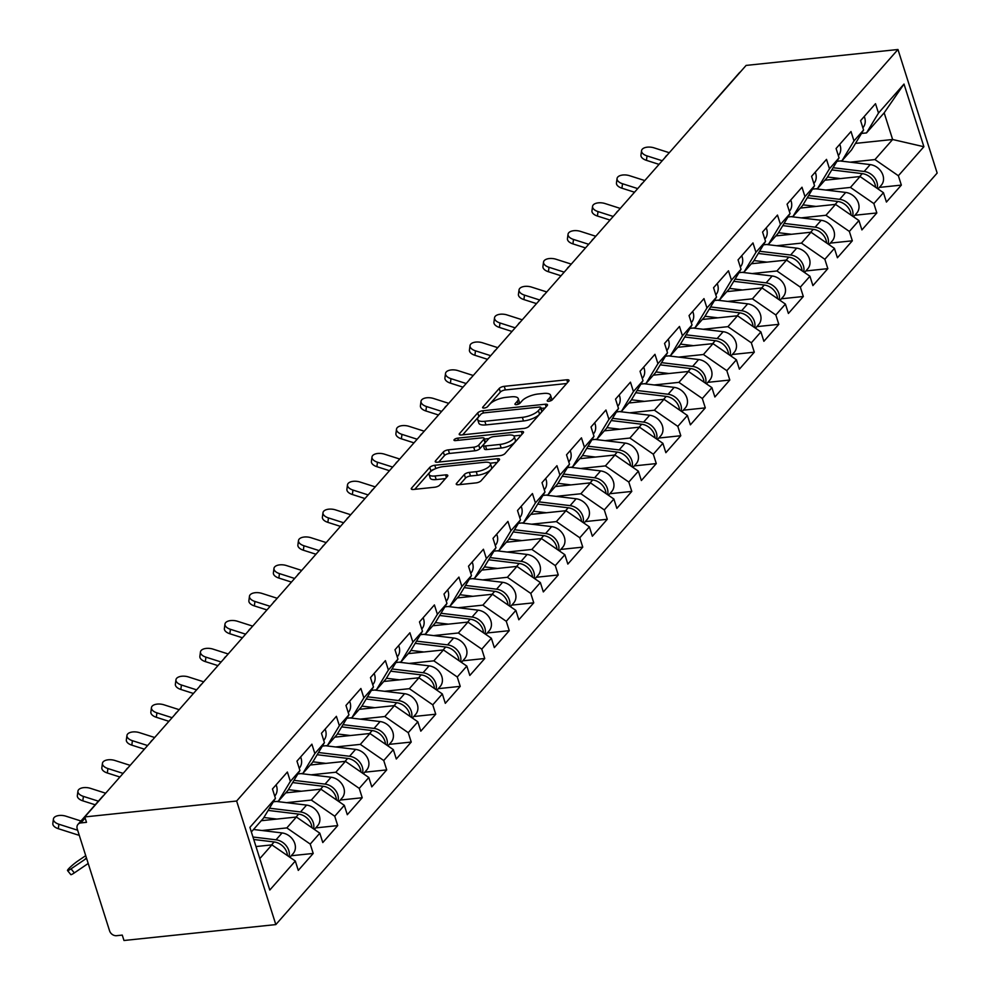 <?xml version="1.0" encoding="UTF-8"?>
<svg xmlns="http://www.w3.org/2000/svg" width="990" height="990" viewBox="0 0 990 990"><rect width="100%" height="100%" fill="white"/><g stroke="black" fill="none" stroke-linecap="round" stroke-linejoin="round"><path stroke-width="1.49" d="M548.819 401.272A2.772 0.978 -17.6 0 0 552.333 399.787L568.718 381.175A3.96 1.398 -17.6 0 0 569.015 380.333A3.96 1.398 -17.6 0 0 566.775 379.789L504.244 386.335A3.96 1.398 -17.6 0 0 499.22 388.451L482.848 407.076A2.772 0.978 -17.6 0 0 482.625 407.657A2.772 0.978 -17.6 0 0 484.197 408.041A2.772 0.978 -17.6 0 0 487.711 406.556L489.827 404.155A12.684 4.467 -17.6 0 1 505.878 397.374L511.088 396.829A12.684 4.467 -17.6 0 1 518.24 398.611A12.684 4.467 -17.6 0 1 517.275 401.272L515.159 403.685A2.772 0.978 -17.6 0 0 514.949 404.267A2.772 0.978 -17.6 0 0 516.508 404.65A2.772 0.978 -17.6 0 0 520.022 403.178L522.138 400.764A12.684 4.467 -17.6 0 1 538.189 393.995L543.399 393.451A12.684 4.467 -17.6 0 1 550.551 395.22A12.684 4.467 -17.6 0 1 549.586 397.893L547.47 400.294A2.772 0.978 -17.6 0 0 547.26 400.888A2.772 0.978 -17.6 0 0 548.819 401.272M456.563 483.355A3.96 1.398 -17.6 0 0 456.254 484.184A3.96 1.398 -17.6 0 0 458.494 484.741L476.042 482.897A3.96 1.398 -17.6 0 0 481.053 480.781L499.245 460.103A3.96 1.398 -17.6 0 0 499.554 459.273A3.96 1.398 -17.6 0 0 497.314 458.717L434.783 465.275A3.96 1.398 -17.6 0 0 429.759 467.391L411.568 488.07A3.96 1.398 -17.6 0 0 411.271 488.899A3.96 1.398 -17.6 0 0 413.498 489.456L434.697 487.229A3.96 1.398 -17.6 0 0 439.709 485.112L447.492 476.264A3.96 1.398 -17.6 0 0 447.802 475.435A3.96 1.398 -17.6 0 0 445.562 474.878L435.055 475.98A10.605 3.725 -17.6 0 1 429.078 474.495A10.605 3.725 -17.6 0 1 433.175 469.805A10.605 3.725 -17.6 0 1 443.31 466.612L484.481 462.293A10.605 3.725 -17.6 0 1 490.458 463.778A10.605 3.725 -17.6 0 1 486.362 468.468A10.605 3.725 -17.6 0 1 476.227 471.661L469.359 472.391A3.96 1.398 -17.6 0 0 464.347 474.507L456.563 483.355L456.984 484.692M84.781 816.936L746.113 65.414L897.967 49.5L236.635 801.021L84.781 816.936L86.501 822.331L80.834 822.925A6.051 4.901 -138.7 0 0 78 824.336A6.051 4.901 -138.7 0 0 77.232 828.89L109.581 930.848A6.051 4.901 -138.7 0 0 116.597 935.686L122.265 935.092L123.985 940.5L275.826 924.586L236.635 801.021M523.995 428.41A3.96 1.398 -17.6 0 0 529.007 426.294L547.198 405.615A3.96 1.398 -17.6 0 0 547.507 404.786A3.96 1.398 -17.6 0 0 545.267 404.229L482.736 410.776A3.96 1.398 -17.6 0 0 477.712 412.892L459.521 433.571A3.96 1.398 -17.6 0 0 459.224 434.412A3.96 1.398 -17.6 0 0 461.451 434.957L523.995 428.41M523.227 432.865L505.036 453.531A3.96 1.398 -17.6 0 1 500.012 455.647L437.481 462.206A3.96 1.398 -17.6 0 1 435.241 461.649A3.96 1.398 -17.6 0 1 435.55 460.82L443.334 451.972A3.96 1.398 -17.6 0 1 448.346 449.856L473.715 447.195A3.96 1.398 -17.6 0 0 478.727 445.079L483.887 439.214A3.96 1.398 -17.6 0 0 484.197 438.372A3.96 1.398 -17.6 0 0 481.957 437.828L455.561 440.587A2.772 0.978 -17.6 0 1 453.989 440.204A2.772 0.978 -17.6 0 1 455.066 438.978A2.772 0.978 -17.6 0 1 457.714 438.137L521.297 431.479A3.96 1.398 -17.6 0 1 523.524 432.024A3.96 1.398 -17.6 0 1 523.227 432.865M275.826 924.586L937.159 173.064L897.967 49.5M291.246 855.744L313.211 853.442L310.229 844.074L286.828 827.912L262.041 830.511M313.211 853.442L298.287 870.396L295.317 861.028L269.787 890.047L249.901 827.355L275.43 798.348L272.46 788.981L287.385 772.027L290.355 781.395L299.933 770.505L296.963 761.137L311.887 744.183L314.857 753.538L324.435 742.661L321.465 733.293L336.39 716.327L339.36 725.695L348.938 714.805L345.968 705.437L360.892 688.483L363.862 697.851L373.453 686.961L370.483 677.593L385.407 660.639L388.377 670.007L397.955 659.117L394.985 649.749L409.91 632.783L412.88 642.151L422.458 631.261L419.488 621.893L434.412 604.939L437.382 614.307L446.96 603.417L443.99 594.05L458.914 577.096L461.885 586.464L471.475 575.574L468.505 566.206L483.429 549.24L486.399 558.607L495.978 547.718L493.008 538.362L507.932 521.396L510.902 530.764L520.48 519.874L517.51 510.506L532.434 493.552L535.404 502.92L544.983 492.03L542.013 482.662L556.937 465.708L559.907 475.076L569.498 464.186L566.528 454.818L581.452 437.852L584.422 447.22L594 436.33L591.03 426.962L605.954 410.009L608.924 419.376L618.503 408.486L615.533 399.118L630.457 382.165L633.427 391.533L643.005 380.643L640.035 371.275L654.959 354.309L657.929 363.677L667.52 352.786L664.55 343.431L679.474 326.465L682.444 335.833L692.022 324.943L689.052 315.575L703.977 298.621L706.947 307.989L716.525 297.099L713.555 287.731L728.479 270.777L731.449 280.133L741.027 269.255L738.057 259.887L752.982 242.921L755.952 252.289L765.542 241.399L762.572 232.031L777.484 215.078L780.466 224.445L790.045 213.555L787.075 204.188L801.999 187.234L804.969 196.602L814.547 185.712L811.577 176.344L826.502 159.378L829.471 168.746L839.05 157.856L836.08 148.5L851.004 131.534L853.974 140.902L863.565 130.012L860.595 120.644L875.507 103.69L878.489 113.058L904.006 84.051L923.893 146.73L898.363 175.737L874.962 159.576L850.175 162.174M879.368 187.407L901.346 185.105L898.363 175.737M901.346 185.105L886.421 202.059L883.451 192.704L873.861 203.581L850.447 187.432L825.672 190.031M854.865 215.251L876.831 212.949L873.861 203.581M876.831 212.949L861.906 229.915L858.936 220.547L849.358 231.437L825.945 215.276L801.158 217.874M830.363 243.107L852.328 240.805L849.358 231.437M852.328 240.805L837.404 257.759L834.434 248.391L824.856 259.281L801.442 243.119L776.655 245.718M805.86 270.951L827.826 268.649L824.856 259.281M827.826 268.649L812.901 285.603L809.931 276.235L800.341 287.125L776.94 270.975L752.152 273.562M781.345 298.794L803.323 296.493L800.341 287.125M803.323 296.493L788.399 313.459L785.429 304.091L775.838 314.981L752.425 298.819L727.65 301.418M756.843 326.638L778.808 324.336L775.838 314.981M778.808 324.336L763.884 341.303L760.914 331.935L751.336 342.825L727.922 326.663L703.135 329.262M732.34 354.494L754.306 352.193L751.336 342.825M754.306 352.193L739.382 369.146L736.412 359.778L726.833 370.668L703.42 354.507L678.633 357.105M707.838 382.338L729.803 380.036L726.833 370.668M729.803 380.036L714.879 396.99L711.909 387.635L702.318 398.512L678.917 382.363L654.13 384.962M683.323 410.182L705.301 407.88L702.318 398.512M705.301 407.88L690.376 424.846L687.407 415.478L677.816 426.368L654.402 410.207L629.628 412.805M658.82 438.038L680.786 435.736L677.816 426.368M680.786 435.736L665.862 452.69L662.892 443.322L653.313 454.212L629.9 438.05L605.113 440.649M634.318 465.882L656.283 463.58L653.313 454.212M656.283 463.58L641.359 480.534L638.389 471.166L628.811 482.056L605.397 465.906L580.61 468.493M609.815 493.725L631.781 491.424L628.811 482.056M631.781 491.424L616.857 508.39L613.887 499.022L604.296 509.912L580.895 493.75L556.108 496.349M585.313 521.582L607.278 519.28L604.296 509.912M607.278 519.28L592.354 536.234L589.384 526.866L579.793 537.756L556.38 521.594L531.605 524.193M560.798 549.425L582.764 547.124L579.793 537.756M582.764 547.124L567.839 564.077L564.869 554.709L555.291 565.599L531.878 549.438L507.09 552.036M536.295 577.269L558.261 574.967L555.291 565.599M558.261 574.967L543.337 591.921L540.367 582.566L530.788 593.443L507.375 577.294L482.588 579.893M511.793 605.113L533.759 602.811L530.788 593.443M533.759 602.811L518.834 619.777L515.864 610.409L506.274 621.299L482.873 605.138L458.085 607.736M487.29 632.969L509.256 630.667L506.274 621.299M509.256 630.667L494.332 647.621L491.362 638.253L481.771 649.143L458.358 632.981L433.583 635.58M462.775 660.813L484.741 658.511L481.771 649.143M484.741 658.511L469.817 675.465L466.847 666.097L457.269 676.987L433.855 660.837L409.08 663.424M438.273 688.656L460.239 686.355L457.269 676.987M460.239 686.355L445.314 703.321L442.344 693.953L432.766 704.843L409.353 688.681L384.565 691.28M413.771 716.513L435.736 714.211L432.766 704.843M435.736 714.211L420.812 731.165L417.842 721.797L408.251 732.687L384.85 716.525L360.063 719.124M389.268 744.356L411.234 742.054L408.251 732.687M411.234 742.054L396.309 759.008L393.339 749.64L383.749 760.53L360.335 744.381L335.561 746.967M364.753 772.2L386.719 769.898L383.749 760.53M386.719 769.898L371.795 786.864L368.825 777.496L359.246 788.387L335.833 772.225L311.058 774.824M340.251 800.044L362.216 797.742L359.246 788.387M362.216 797.742L347.292 814.708L344.322 805.34L334.744 816.23L311.33 800.068L286.543 802.667M315.748 827.9L337.714 825.598L334.744 816.23M337.714 825.598L322.789 842.552L319.82 833.184L310.229 844.074M273.351 801.789L278.363 801.257L290.355 781.395M299.933 770.505L287.954 790.366L278.363 801.257M286.828 827.912L296.406 817.022L261.249 820.71M319.82 833.184L296.406 817.022M297.866 773.933L302.866 773.413L314.857 753.538M324.435 742.661L312.456 762.523L302.866 773.413M311.33 800.068L320.909 789.179L285.751 792.866M344.322 805.34L320.909 789.179M322.369 746.089L327.381 745.569L339.36 725.695M348.938 714.805L336.959 734.679L327.381 745.569M335.833 772.225L345.411 761.335L310.254 765.023M368.825 777.496L345.411 761.335M346.871 718.245L351.883 717.713L363.862 697.851M373.453 686.961L361.461 706.823L351.883 717.713M360.335 744.381L369.926 733.491L334.769 737.166M393.339 749.64L369.926 733.491M371.374 690.389L376.386 689.869L388.377 670.007M397.955 659.117L385.976 678.979L376.386 689.869M384.85 716.525L394.428 705.635L359.271 709.323M417.842 721.797L394.428 705.635M395.889 662.545L400.888 662.025L412.88 642.151M422.458 631.261L410.479 651.135L400.888 662.025M409.353 688.681L418.931 677.791L383.774 681.479M442.344 693.953L418.931 677.791M420.391 634.701L425.403 634.169L437.382 614.307M446.96 603.417L434.981 623.279L425.403 634.169M433.855 660.837L443.433 649.947L408.276 653.623M466.847 666.097L443.433 649.947M444.894 606.858L449.906 606.326L461.885 586.464M471.475 575.574L459.484 595.436L449.906 606.326M458.358 632.981L467.948 622.091L432.791 625.779M491.362 638.253L467.948 622.091M469.396 579.001L474.408 578.482L486.399 558.607M495.978 547.718L483.999 567.592L474.408 578.482M482.873 605.138L492.451 594.248L457.293 597.935M515.864 610.409L492.451 594.248M493.911 551.158L498.911 550.638L510.902 530.764M520.48 519.874L508.501 539.748L498.911 550.638M507.375 577.294L516.953 566.404L481.796 570.091M540.367 582.566L516.953 566.404M518.413 523.314L523.425 522.782L535.404 502.92M544.983 492.03L533.004 511.892L523.425 522.782M531.878 549.438L541.456 538.56L506.298 542.235M564.869 554.709L541.456 538.56M542.916 495.458L547.928 494.938L559.907 475.076M569.498 464.186L557.506 484.048L547.928 494.938M556.38 521.594L565.971 510.704L530.813 514.392M589.384 526.866L565.971 510.704M567.418 467.614L572.43 467.094L584.422 447.22M594 436.33L582.021 456.204L572.43 467.094M580.895 493.75L590.473 482.86L555.316 486.548M613.887 499.022L590.473 482.86M591.933 439.77L596.933 439.238L608.924 419.376M618.503 408.486L606.524 428.348L596.933 439.238M605.397 465.906L614.976 455.016L579.818 458.692M638.389 471.166L614.976 455.016M616.436 411.927L621.448 411.394L633.427 391.533M643.005 380.643L631.026 400.505L621.448 411.394M629.9 438.05L639.478 427.16L604.321 430.848M662.892 443.322L639.478 427.16M640.938 384.071L645.95 383.551L657.929 363.677M667.52 352.786L655.529 372.661L645.95 383.551M654.402 410.207L663.993 399.317L628.836 403.004M687.407 415.478L663.993 399.317M665.441 356.227L670.453 355.695L682.444 335.833M692.022 324.943L680.043 344.817L670.453 355.695M678.917 382.363L688.495 371.473L653.338 375.161M711.909 387.635L688.495 371.473M689.956 328.383L694.955 327.851L706.947 307.989M716.525 297.099L704.546 316.961L694.955 327.851M703.42 354.507L712.998 343.629L677.841 347.304M736.412 359.778L712.998 343.629M714.458 300.527L719.47 300.007L731.449 280.133M741.027 269.255L729.048 289.117L719.47 300.007M727.922 326.663L737.501 315.773L702.343 319.461M760.914 331.935L737.501 315.773M738.961 272.683L743.973 272.163L755.952 252.289M765.542 241.399L753.551 261.273L743.973 272.163M752.425 298.819L762.015 287.929L726.858 291.617M785.429 304.091L762.015 287.929M763.463 244.839L768.475 244.307L780.466 224.445M790.045 213.555L778.066 233.417L768.475 244.307M776.94 270.975L786.518 260.085L751.361 263.761M809.931 276.235L786.518 260.085M787.978 216.983L792.978 216.463L804.969 196.602M814.547 185.712L802.568 205.574L792.978 216.463M801.442 243.119L811.02 232.229L775.863 235.917M834.434 248.391L811.02 232.229M812.481 189.139L817.493 188.62L829.471 168.746M839.05 157.856L827.071 177.73L817.493 188.62M825.945 215.276L835.523 204.386L800.365 208.073M858.936 220.547L835.523 204.386M836.983 161.296L841.995 160.764L853.974 140.902M863.565 130.012L851.573 149.886L841.995 160.764M850.447 187.432L860.038 176.542L824.88 180.217M883.451 192.704L860.038 176.542M715.968 99.668A6.051 4.901 41.3 0 0 714.99 100.485L739.332 72.815A6.051 4.901 41.3 0 1 740.322 71.998M861.486 133.452L866.498 132.92L878.489 113.058M874.962 159.576L892.634 139.503L884.169 112.835L866.498 132.92M855.496 143.389L892.634 139.503L923.893 146.73M884.169 112.835L904.006 84.051M275.43 798.348L263.439 818.223L251.361 831.947M259.813 858.615L271.904 844.878L255.989 846.549M295.317 861.028L271.904 844.878M551.467 400.43A12.684 4.467 -17.6 0 0 551.702 398.821L550.551 395.22M519.156 403.821A12.684 4.467 -17.6 0 0 519.391 402.212L518.24 398.611M566.651 383.526L505.383 389.936A3.96 1.398 -17.6 0 0 500.371 392.052L487.266 406.94M479.358 416.048A3.96 1.398 -17.6 0 0 478.863 416.493L462.726 434.82M545.131 407.967L541.146 408.375M540.639 408.053A2.772 0.978 -17.6 0 0 540.862 407.472A2.772 0.978 -17.6 0 0 539.29 407.076L484.395 412.83A2.772 0.978 -17.6 0 0 480.88 414.315L478.653 416.852A12.684 4.467 -17.6 0 0 477.675 419.525A12.684 4.467 -17.6 0 0 484.828 421.295L522.361 417.359A12.684 4.467 -17.6 0 0 538.412 410.59L540.639 408.053L541.79 411.654A2.772 0.978 -17.6 0 0 542 411.073L540.862 407.472M477.675 419.525L478.826 423.126A12.684 4.467 -17.6 0 0 485.979 424.896L484.828 421.295M541.79 411.654L539.55 414.191A12.684 4.467 -17.6 0 1 523.5 420.973L485.979 424.896M438.756 462.07L444.473 455.573L443.334 451.972M484.197 438.372L485.335 441.973A3.96 1.398 -17.6 0 1 485.038 442.815L479.865 448.68A3.96 1.398 -17.6 0 1 474.854 450.796L449.485 453.457A3.96 1.398 -17.6 0 0 444.473 455.573M484.407 439.065L488.85 438.595M513.909 435.971L521.161 435.204M500.024 444.436A10.605 3.725 -17.6 0 0 510.159 441.243A10.605 3.725 -17.6 0 0 514.255 436.541A10.605 3.725 -17.6 0 0 508.278 435.068L493.775 436.578A3.96 1.398 -17.6 0 0 488.751 438.694L483.59 444.572A3.96 1.398 -17.6 0 0 483.293 445.401A3.96 1.398 -17.6 0 0 485.521 445.958L500.024 444.436L501.175 448.037A10.605 3.725 -17.6 0 0 511.31 444.844A10.605 3.725 -17.6 0 0 515.406 440.142L514.255 436.541M483.293 445.401L484.432 449.002A3.96 1.398 -17.6 0 0 486.672 449.559L485.521 445.958M501.175 448.037L486.672 449.559M490.458 463.778L491.597 467.379A10.605 3.725 -17.6 0 1 487.501 472.069A10.605 3.725 -17.6 0 1 477.366 475.274L470.51 475.992A3.96 1.398 -17.6 0 0 465.486 478.108L459.768 484.605M429.078 474.495L430.217 478.096A10.605 3.725 -17.6 0 0 436.194 479.581L435.055 475.98M445.426 478.615L436.194 479.581M434.424 469.161A3.96 1.398 -17.6 0 0 430.91 470.993L414.773 489.32M497.178 462.454L490.1 463.196M877.177 188.372A13.328 10.766 -138.7 0 0 864.159 171.468L833.11 167.718M878.019 188.954L881.261 185.266A13.328 10.766 -138.7 0 0 881.917 172.817A13.328 10.766 -138.7 0 0 870.21 164.6L840.139 160.962M875.581 187.271A13.328 10.766 -138.7 0 0 862.278 173.621L831.773 169.921M840.498 178.584L827.504 177.012M659.031 164.377L646.445 160.355A9.083 4.702 -172.5 0 1 640.963 155.145L641.557 150.69A9.083 4.702 7.5 0 0 647.027 155.9L662.223 160.751M669.29 152.72L654.093 147.869A9.083 4.702 7.5 0 0 641.557 150.69M864.245 116.486A13.328 10.766 41.3 0 1 862.971 127.623L862.847 127.772M852.675 216.216A13.328 10.766 -138.7 0 0 839.656 199.324L808.607 195.562M853.516 216.798L856.758 213.11A13.328 10.766 -138.7 0 0 857.414 200.673A13.328 10.766 -138.7 0 0 845.707 192.444L815.636 188.805M851.078 215.115A13.328 10.766 -138.7 0 0 837.775 201.465L807.271 197.777M815.995 206.427L803.001 204.856M828.16 244.06A13.328 10.766 -138.7 0 0 815.154 227.168L784.092 223.418M829.001 244.641L832.244 240.954A13.328 10.766 -138.7 0 0 832.899 228.517A13.328 10.766 -138.7 0 0 821.193 220.3L791.134 216.662M826.563 242.958A13.328 10.766 -138.7 0 0 813.26 229.309L782.768 225.621M791.493 234.284L778.487 232.712M803.657 271.916A13.328 10.766 -138.7 0 0 790.639 255.012L759.59 251.262M804.499 272.498L807.741 268.81A13.328 10.766 -138.7 0 0 808.397 256.361A13.328 10.766 -138.7 0 0 796.69 248.144L766.619 244.505M802.061 270.815A13.328 10.766 -138.7 0 0 788.758 257.153L758.266 253.465M766.978 262.127L753.984 260.556M779.155 299.76A13.328 10.766 -138.7 0 0 766.136 282.868L735.087 279.106M779.996 300.341L783.238 296.654A13.328 10.766 -138.7 0 0 783.894 284.217A13.328 10.766 -138.7 0 0 772.188 275.987L742.116 272.349M777.558 298.658A13.328 10.766 -138.7 0 0 764.255 285.009L733.751 281.321M742.475 289.971L729.482 288.399M754.652 327.603A13.328 10.766 -138.7 0 0 741.634 310.712L710.585 306.95M755.494 328.185L758.736 324.497A13.328 10.766 -138.7 0 0 759.392 312.06A13.328 10.766 -138.7 0 0 747.685 303.843L717.614 300.205M753.056 326.502A13.328 10.766 -138.7 0 0 739.753 312.852L709.248 309.165M717.973 317.827L704.979 316.256M634.528 192.221L621.93 188.199A9.083 4.702 -172.5 0 1 616.461 182.989L617.055 178.534A9.083 4.702 7.5 0 0 622.524 183.744L637.709 188.595M644.787 180.564L629.591 175.713A9.083 4.702 7.5 0 0 617.055 178.534M839.743 144.33A13.328 10.766 41.3 0 1 838.468 155.467L838.344 155.616M610.026 220.065L597.428 216.043A9.083 4.702 -172.5 0 1 591.958 210.833L592.552 206.39A9.083 4.702 7.5 0 0 598.022 211.588L613.206 216.451M620.272 208.42L605.088 203.556A9.083 4.702 7.5 0 0 592.552 206.39M815.24 172.186A13.328 10.766 41.3 0 1 813.966 183.311L813.842 183.459M585.511 247.921L572.925 243.887A9.083 4.702 -172.5 0 1 567.456 238.689L568.037 234.234A9.083 4.702 7.5 0 0 573.507 239.444L588.704 244.295M595.77 236.263L580.586 231.412A9.083 4.702 7.5 0 0 568.037 234.234M790.738 200.029A13.328 10.766 41.3 0 1 789.463 211.167L789.327 211.315M561.008 275.764L548.423 271.743A9.083 4.702 -172.5 0 1 542.941 266.533L543.535 262.078A9.083 4.702 7.5 0 0 549.005 267.288L564.201 272.139M571.267 264.107L556.071 259.256A9.083 4.702 7.5 0 0 543.535 262.078M766.223 227.873A13.328 10.766 41.3 0 1 764.948 239.011L764.824 239.159M536.506 303.608L523.908 299.586A9.083 4.702 -172.5 0 1 518.438 294.377L519.032 289.922A9.083 4.702 7.5 0 0 524.502 295.131L539.686 299.995M546.765 291.951L531.568 287.1A9.083 4.702 7.5 0 0 519.032 289.922M741.72 255.729A13.328 10.766 41.3 0 1 740.446 266.854L740.322 267.003M730.137 355.46A13.328 10.766 -138.7 0 0 717.131 338.555L686.07 334.806M730.979 356.029L734.234 352.341A13.328 10.766 -138.7 0 0 734.877 339.904A13.328 10.766 -138.7 0 0 723.17 331.687L693.111 328.049M728.541 354.346A13.328 10.766 -138.7 0 0 715.238 340.696L684.746 337.008M693.47 345.671L680.464 344.099M512.003 331.452L499.406 327.43A9.083 4.702 -172.5 0 1 493.936 322.22L494.53 317.778A9.083 4.702 7.5 0 0 500 322.988L515.184 327.839M522.25 319.807L507.066 314.944A9.083 4.702 7.5 0 0 494.53 317.778M717.218 283.573A13.328 10.766 41.3 0 1 715.943 294.711L715.82 294.847M705.635 383.303A13.328 10.766 -138.7 0 0 692.616 366.399L661.567 362.649M706.476 383.885L709.719 380.197A13.328 10.766 -138.7 0 0 710.375 367.748A13.328 10.766 -138.7 0 0 698.668 359.531L668.596 355.893M704.038 382.202A13.328 10.766 -138.7 0 0 690.735 368.552L660.243 364.852M668.955 373.515L655.962 371.943M487.488 359.308L474.903 355.286A9.083 4.702 -172.5 0 1 469.433 350.076L470.015 345.621A9.083 4.702 7.5 0 0 475.485 350.831L490.681 355.682M497.747 347.651L482.563 342.8A9.083 4.702 7.5 0 0 470.015 345.621M692.715 311.417A13.328 10.766 41.3 0 1 691.441 322.554L691.305 322.703M681.132 411.147A13.328 10.766 -138.7 0 0 668.114 394.255L637.065 390.493M681.974 411.729L685.216 408.041A13.328 10.766 -138.7 0 0 685.872 395.604A13.328 10.766 -138.7 0 0 674.165 387.375L644.094 383.736M679.536 410.046A13.328 10.766 -138.7 0 0 666.233 396.396L635.729 392.708M644.453 401.371L631.459 399.787M462.986 387.152L450.4 383.13A9.083 4.702 -172.5 0 1 444.918 377.92L445.512 373.465A9.083 4.702 7.5 0 0 450.982 378.675L466.179 383.526M473.245 375.495L458.048 370.644A9.083 4.702 7.5 0 0 445.512 373.465M668.201 339.261A13.328 10.766 41.3 0 1 666.926 350.398L666.802 350.547M656.63 438.991A13.328 10.766 -138.7 0 0 643.611 422.099L612.562 418.349M657.471 439.572L660.714 435.885A13.328 10.766 -138.7 0 0 661.37 423.448A13.328 10.766 -138.7 0 0 649.663 415.231L619.591 411.593M655.034 437.889A13.328 10.766 -138.7 0 0 641.73 424.24L611.226 420.552M619.95 429.214L606.957 427.643M438.483 414.996L425.886 410.974A9.083 4.702 -172.5 0 1 420.416 405.764L421.01 401.321A9.083 4.702 7.5 0 0 426.48 406.519L441.664 411.382M448.742 403.351L433.546 398.487A9.083 4.702 7.5 0 0 421.01 401.321M643.698 367.117A13.328 10.766 41.3 0 1 642.423 378.254L642.3 378.39M632.115 466.847A13.328 10.766 -138.7 0 0 619.109 449.943L588.048 446.193M632.957 467.429L636.211 463.741A13.328 10.766 -138.7 0 0 636.855 451.292A13.328 10.766 -138.7 0 0 625.148 443.075L595.089 439.436M630.519 465.746A13.328 10.766 -138.7 0 0 617.216 452.084L586.724 448.396M595.448 457.058L582.442 455.487M413.981 442.852L401.383 438.818A9.083 4.702 -172.5 0 1 395.913 433.62L396.507 429.165A9.083 4.702 7.5 0 0 401.977 434.375L417.161 439.226M424.227 431.195L409.043 426.344A9.083 4.702 7.5 0 0 396.507 429.165M619.196 394.961A13.328 10.766 41.3 0 1 617.921 406.098L617.797 406.246M607.613 494.691A13.328 10.766 -138.7 0 0 594.594 477.799L563.545 474.037M608.454 495.272L611.696 491.585A13.328 10.766 -138.7 0 0 612.352 479.148A13.328 10.766 -138.7 0 0 600.645 470.918L570.574 467.28M606.016 493.589A13.328 10.766 -138.7 0 0 592.713 479.94L562.221 476.252M570.945 484.902L557.939 483.33M389.466 470.696L376.881 466.674A9.083 4.702 -172.5 0 1 371.411 461.464L371.993 457.009A9.083 4.702 7.5 0 0 377.462 462.219L392.659 467.07M399.725 459.038L384.541 454.187A9.083 4.702 7.5 0 0 371.993 457.009M594.693 422.804A13.328 10.766 41.3 0 1 593.418 433.942L593.282 434.09M583.11 522.534A13.328 10.766 -138.7 0 0 570.091 505.643L539.043 501.881M583.952 523.116L587.194 519.428A13.328 10.766 -138.7 0 0 587.85 506.991A13.328 10.766 -138.7 0 0 576.143 498.774L546.072 495.136M581.514 521.433A13.328 10.766 -138.7 0 0 568.211 507.783L537.706 504.096M546.431 512.758L533.437 511.187M364.964 498.539L352.378 494.517A9.083 4.702 -172.5 0 1 346.896 489.308L347.49 484.853A9.083 4.702 7.5 0 0 352.96 490.062L368.156 494.926M375.222 486.882L360.026 482.031A9.083 4.702 7.5 0 0 347.49 484.853M570.178 450.66A13.328 10.766 41.3 0 1 568.904 461.786L568.78 461.934M558.607 550.39A13.328 10.766 -138.7 0 0 545.589 533.486L514.54 529.737M559.449 550.96L562.691 547.272A13.328 10.766 -138.7 0 0 563.347 534.835A13.328 10.766 -138.7 0 0 551.64 526.618L521.569 522.98M557.011 549.289A13.328 10.766 -138.7 0 0 543.708 535.627L513.204 531.939M521.928 540.602L508.934 539.03M340.461 526.383L327.863 522.361A9.083 4.702 -172.5 0 1 322.394 517.151L322.988 512.709A9.083 4.702 7.5 0 0 328.457 517.918L343.641 522.769M350.72 514.738L335.523 509.887A9.083 4.702 7.5 0 0 322.988 512.709M545.676 478.504A13.328 10.766 41.3 0 1 544.401 489.642L544.277 489.778M534.093 578.234A13.328 10.766 -138.7 0 0 521.087 561.342L490.025 557.58M534.934 578.816L538.189 575.128A13.328 10.766 -138.7 0 0 538.832 562.679A13.328 10.766 -138.7 0 0 527.125 554.462L497.067 550.824M532.496 577.133A13.328 10.766 -138.7 0 0 519.193 563.483L488.701 559.796M497.425 568.446L484.419 566.874M315.959 554.239L303.361 550.217A9.083 4.702 -172.5 0 1 297.891 545.007L298.485 540.552A9.083 4.702 7.5 0 0 303.955 545.762L319.139 550.613M326.205 542.582L311.021 537.731A9.083 4.702 7.5 0 0 298.485 540.552M521.173 506.348A13.328 10.766 41.3 0 1 519.899 517.485L519.775 517.634M509.59 606.078A13.328 10.766 -138.7 0 0 496.572 589.186L465.523 585.424M510.432 606.66L513.674 602.972A13.328 10.766 -138.7 0 0 514.33 590.535A13.328 10.766 -138.7 0 0 502.623 582.306L472.552 578.68M507.994 604.977A13.328 10.766 -138.7 0 0 494.691 591.327L464.199 587.639M472.923 596.302L459.917 594.718M291.444 582.083L278.858 578.061A9.083 4.702 -172.5 0 1 273.389 572.851L273.97 568.396A9.083 4.702 7.5 0 0 279.452 573.606L294.636 578.457M301.703 570.426L286.518 565.575A9.083 4.702 7.5 0 0 273.97 568.396M496.671 534.192A13.328 10.766 41.3 0 1 495.396 545.329L495.26 545.478M485.088 633.922A13.328 10.766 -138.7 0 0 472.069 617.03L441.02 613.28M485.929 634.503L489.171 630.816A13.328 10.766 -138.7 0 0 489.827 618.379A13.328 10.766 -138.7 0 0 478.121 610.162L448.049 606.524M483.491 632.82A13.328 10.766 -138.7 0 0 470.188 619.171L439.684 615.483M448.408 624.146L435.414 622.574M266.941 609.927L254.356 605.905A9.083 4.702 -172.5 0 1 248.886 600.695L249.468 596.252A9.083 4.702 7.5 0 0 254.937 601.462L270.134 606.313M277.2 598.282L262.004 593.418A9.083 4.702 7.5 0 0 249.468 596.252M472.156 562.048A13.328 10.766 41.3 0 1 470.881 573.185L470.757 573.321M460.585 661.778A13.328 10.766 -138.7 0 0 447.567 644.874L416.518 641.124M461.427 662.36L464.669 658.672A13.328 10.766 -138.7 0 0 465.325 646.223A13.328 10.766 -138.7 0 0 453.618 638.005L423.547 634.367M458.989 660.677A13.328 10.766 -138.7 0 0 445.686 647.015L415.181 643.327M423.906 651.989L410.912 650.418M242.439 637.783L229.841 633.749A9.083 4.702 -172.5 0 1 224.371 628.551L224.965 624.096A9.083 4.702 7.5 0 0 230.435 629.306L245.619 634.157M252.697 626.125L237.501 621.275A9.083 4.702 7.5 0 0 224.965 624.096M447.653 589.892A13.328 10.766 41.3 0 1 446.379 601.029L446.255 601.178M436.07 689.622A13.328 10.766 -138.7 0 0 423.064 672.73L392.015 668.968M436.912 690.203L440.166 686.515A13.328 10.766 -138.7 0 0 440.81 674.079A13.328 10.766 -138.7 0 0 429.103 665.849L399.044 662.211M434.474 688.52A13.328 10.766 -138.7 0 0 421.171 674.871L390.679 671.183M399.403 679.833L386.397 678.261M217.936 665.626L205.338 661.605A9.083 4.702 -172.5 0 1 199.869 656.395L200.463 651.94A9.083 4.702 7.5 0 0 205.932 657.15L221.117 662.001M228.183 653.969L212.999 649.118A9.083 4.702 7.5 0 0 200.463 651.94M423.151 617.735A13.328 10.766 41.3 0 1 421.876 628.873L421.752 629.021M411.568 717.465A13.328 10.766 -138.7 0 0 398.549 700.574L367.5 696.812M412.409 718.047L415.651 714.359A13.328 10.766 -138.7 0 0 416.307 701.922A13.328 10.766 -138.7 0 0 404.601 693.705L374.529 690.067M409.971 716.364A13.328 10.766 -138.7 0 0 396.668 702.714L366.176 699.027M374.901 707.689L361.894 706.118M193.421 693.47L180.836 689.448A9.083 4.702 -172.5 0 1 175.366 684.238L175.948 679.784A9.083 4.702 7.5 0 0 181.43 684.993L196.614 689.857M203.68 681.813L188.496 676.962A9.083 4.702 7.5 0 0 175.948 679.784M398.648 645.591A13.328 10.766 41.3 0 1 397.374 656.716L397.238 656.865M387.065 745.322A13.328 10.766 -138.7 0 0 374.047 728.417L342.998 724.668M387.907 745.903L391.149 742.215A13.328 10.766 -138.7 0 0 391.805 729.766A13.328 10.766 -138.7 0 0 380.098 721.549L350.027 717.911M385.469 744.22A13.328 10.766 -138.7 0 0 372.166 730.558L341.661 726.87M350.386 735.533L337.392 733.961M168.919 721.326L156.333 717.292A9.083 4.702 -172.5 0 1 150.864 712.082L151.445 707.64A9.083 4.702 7.5 0 0 156.915 712.85L172.112 717.701M179.178 709.669L163.994 704.818A9.083 4.702 7.5 0 0 151.445 707.64M374.133 673.435A13.328 10.766 41.3 0 1 372.859 684.573L372.735 684.709M362.563 773.165A13.328 10.766 -138.7 0 0 349.544 756.273L318.495 752.511M363.404 773.747L366.647 770.059A13.328 10.766 -138.7 0 0 367.302 757.61A13.328 10.766 -138.7 0 0 355.596 749.393L325.524 745.755M360.966 772.064A13.328 10.766 -138.7 0 0 347.663 758.414L317.159 754.726M325.883 763.377L312.889 761.805M144.416 749.17L131.819 745.148A9.083 4.702 -172.5 0 1 126.349 739.938L126.943 735.483A9.083 4.702 7.5 0 0 132.412 740.693L147.597 745.544M154.675 737.513L139.479 732.662A9.083 4.702 7.5 0 0 126.943 735.483M349.631 701.279A13.328 10.766 41.3 0 1 348.356 712.416L348.232 712.565M338.048 801.009A13.328 10.766 -138.7 0 0 325.042 784.117L293.993 780.355M338.889 801.591L342.144 797.903A13.328 10.766 -138.7 0 0 342.788 785.466A13.328 10.766 -138.7 0 0 331.081 777.237L301.022 773.611M336.452 799.908A13.328 10.766 -138.7 0 0 323.148 786.258L292.656 782.57M301.381 791.233L288.375 789.661M119.914 777.014L107.316 772.992A9.083 4.702 -172.5 0 1 101.846 767.782L102.44 763.327A9.083 4.702 7.5 0 0 107.91 768.537L123.094 773.388M130.16 765.357L114.976 760.506A9.083 4.702 7.5 0 0 102.44 763.327M325.128 729.135A13.328 10.766 41.3 0 1 323.854 740.26L323.73 740.409M313.545 828.853A13.328 10.766 -138.7 0 0 300.527 811.961L269.478 808.211M314.387 829.434L317.629 825.747A13.328 10.766 -138.7 0 0 318.285 813.31A13.328 10.766 -138.7 0 0 306.578 805.093L276.507 801.455M311.949 827.751A13.328 10.766 -138.7 0 0 298.646 814.102L268.154 810.414M276.878 819.077L263.872 817.505M95.189 804.796L82.814 800.836A9.083 4.702 -172.5 0 1 77.344 795.626L77.925 791.183A9.083 4.702 7.5 0 0 83.408 796.393L98.381 801.17M105.658 793.213L90.474 788.349A9.083 4.702 7.5 0 0 77.925 791.183M300.626 756.979A13.328 10.766 41.3 0 1 299.351 768.116L299.215 768.252M86.6 858.404A32.299 26.111 -138.7 0 0 84.868 859.469L71.045 868.849L74.337 872.895A9.083 1.089 140.9 0 1 70.81 874.603L67.53 870.557A9.083 1.089 -39.1 0 0 71.045 868.849M85.722 855.645L78.111 860.817A9.083 1.089 -39.1 0 0 70.736 866.696A9.083 1.089 -39.1 0 0 67.53 870.557M289.043 856.709A13.328 10.766 -138.7 0 0 276.024 839.805L252.97 837.02M289.884 857.291L293.127 853.603A13.328 10.766 -138.7 0 0 293.783 841.154A13.328 10.766 -138.7 0 0 282.076 832.937L253.527 829.484M287.447 855.607A13.328 10.766 -138.7 0 0 274.143 841.958L253.749 839.483M74.337 872.895L88.147 863.515A27.052 21.867 41.3 0 1 88.209 863.478M79.274 835.3A32.299 26.111 41.3 0 1 76.997 834.657L58.311 828.692A9.083 4.702 -172.5 0 1 52.841 823.482L53.423 819.027A9.083 4.702 7.5 0 0 58.893 824.237L77.579 830.202A27.052 21.867 -138.7 0 0 77.665 830.226M80.945 820.995L65.971 816.205A9.083 4.702 7.5 0 0 53.423 819.027M276.111 784.823A13.328 10.766 41.3 0 1 274.849 795.96L274.713 796.109M85.128 818.037L80.834 822.925M103.331 795.861A6.051 4.901 -138.7 0 0 102.354 796.665L78 824.336M550.527 400.863L549.586 397.893M515.456 404.625L515.159 403.685M518.216 404.242L517.275 401.272M483.145 408.004L482.848 407.076M500.371 392.052L499.22 388.451M505.383 389.936L504.244 386.335M567.616 382.412L566.775 379.789M547.767 401.235L547.47 400.294M459.942 434.907L459.521 433.571M478.863 416.493L477.712 412.892M483.442 413.003L482.736 410.776M546.109 406.865L545.267 404.229M523.5 420.973L522.361 417.359M539.55 414.191L538.412 410.59M435.971 462.157L435.55 460.82M449.485 453.457L448.346 449.856M474.854 450.796L473.715 447.195M479.865 448.68L478.727 445.079M485.038 442.815L483.887 439.214M458.395 440.29L457.714 438.137M522.126 434.103L521.297 431.479M465.486 478.108L464.347 474.507M470.51 475.992L469.359 472.391M477.366 475.274L476.227 471.661M446.403 477.514L445.562 474.878M411.989 489.407L411.568 488.07M430.91 470.993L429.759 467.391M435.823 468.542L434.783 465.275M498.156 461.352L497.314 458.717M864.159 171.468L870.21 164.6M859.666 176.579L862.278 173.621M647.027 155.9L646.445 160.355M839.656 199.324L845.707 192.444M835.164 204.423L837.775 201.465M815.154 227.168L821.193 220.3M810.662 232.266L813.26 229.309M790.639 255.012L796.69 248.144M786.159 260.123L788.758 257.153M766.136 282.868L772.188 275.987M761.644 287.966L764.255 285.009M741.634 310.712L747.685 303.843M737.142 315.81L739.753 312.852M622.524 183.744L621.93 188.199M598.022 211.588L597.428 216.043M573.507 239.444L572.925 243.887M549.005 267.288L548.423 271.743M524.502 295.131L523.908 299.586M717.131 338.555L723.17 331.687M712.639 343.666L715.238 340.696M500 322.988L499.406 327.43M692.616 366.399L698.668 359.531M688.137 371.51L690.735 368.552M475.485 350.831L474.903 355.286M668.114 394.255L674.165 387.375M663.622 399.354L666.233 396.396M450.982 378.675L450.4 383.13M643.611 422.099L649.663 415.231M639.119 427.197L641.73 424.24M426.48 406.519L425.886 410.974M619.109 449.943L625.148 443.075M614.617 455.054L617.216 452.084M401.977 434.375L401.383 438.818M594.594 477.799L600.645 470.918M590.114 482.897L592.713 479.94M377.462 462.219L376.881 466.674M570.091 505.643L576.143 498.774M565.599 510.741L568.211 507.783M352.96 490.062L352.378 494.517M545.589 533.486L551.64 526.618M541.097 538.597L543.708 535.627M328.457 517.918L327.863 522.361M521.087 561.342L527.125 554.462M516.594 566.441L519.193 563.483M303.955 545.762L303.361 550.217M496.572 589.186L502.623 582.306M492.092 594.285L494.691 591.327M279.452 573.606L278.858 578.061M472.069 617.03L478.121 610.162M467.577 622.141L470.188 619.171M254.937 601.462L254.356 605.905M447.567 644.874L453.618 638.005M443.075 649.985L445.686 647.015M230.435 629.306L229.841 633.749M423.064 672.73L429.103 665.849M418.572 677.828L421.171 674.871M205.932 657.15L205.338 661.605M398.549 700.574L404.601 693.705M394.07 705.672L396.668 702.714M181.43 684.993L180.836 689.448M374.047 728.417L380.098 721.549M369.555 733.528L372.166 730.558M156.915 712.85L156.333 717.292M349.544 756.273L355.596 749.393M345.052 761.372L347.663 758.414M132.412 740.693L131.819 745.148M325.042 784.117L331.081 777.237M320.55 789.216L323.148 786.258M107.91 768.537L107.316 772.992M300.527 811.961L306.578 805.093M296.047 817.072L298.646 814.102M83.408 796.393L82.814 800.836M84.868 859.469L86.39 857.736M276.024 839.805L282.076 832.937M271.532 844.916L274.143 841.958M58.893 824.237L58.311 828.692M714.99 100.485A6.051 6.051 0 0 0 714.112 101.784M691.663 127.302A6.051 6.051 0 0 0 689.609 129.628M667.149 155.145A6.051 6.051 0 0 0 665.107 157.472M642.646 182.989A6.051 6.051 0 0 0 640.592 185.316M618.144 210.833A6.051 6.051 0 0 0 616.089 213.172M593.641 238.689A6.051 6.051 0 0 0 591.587 241.016M569.126 266.533A6.051 6.051 0 0 0 567.084 268.859M544.624 294.377A6.051 6.051 0 0 0 542.57 296.715M520.121 322.233A6.051 6.051 0 0 0 518.067 324.559M495.619 350.076A6.051 6.051 0 0 0 493.565 352.403M471.104 377.92A6.051 6.051 0 0 0 469.062 380.259M446.601 405.764A6.051 6.051 0 0 0 444.547 408.103M422.099 433.62A6.051 6.051 0 0 0 420.045 435.946M397.596 461.464A6.051 6.051 0 0 0 395.542 463.79M373.082 489.308A6.051 6.051 0 0 0 371.04 491.646M348.579 517.164A6.051 6.051 0 0 0 346.525 519.49M324.077 545.007A6.051 6.051 0 0 0 322.022 547.334M299.574 572.851A6.051 6.051 0 0 0 297.52 575.19M275.059 600.695A6.051 6.051 0 0 0 273.017 603.034M250.557 628.551A6.051 6.051 0 0 0 248.502 630.878M226.054 656.395A6.051 6.051 0 0 0 224 658.721M201.552 684.238A6.051 6.051 0 0 0 199.497 686.577M177.049 712.095A6.051 6.051 0 0 0 174.995 714.421M152.534 739.938A6.051 6.051 0 0 0 150.48 742.265M128.032 767.782A6.051 6.051 0 0 0 125.978 770.121M103.529 795.626A6.051 6.051 0 0 0 102.354 796.665"/></g></svg>
